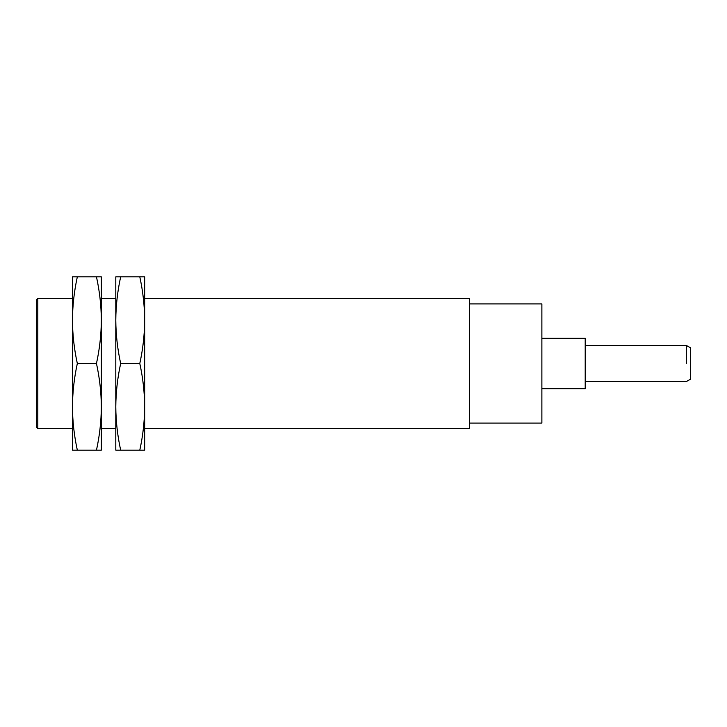 <?xml version="1.0" encoding="UTF-8"?>
<svg xmlns="http://www.w3.org/2000/svg" width="727" height="727" viewBox="0 0 727 727"><rect width="100%" height="100%" fill="white"/><g stroke="black" fill="none" stroke-linecap="round" stroke-linejoin="round"><path stroke-width="1.09" d="M144.673 428.494L469.66 428.494L469.66 298.506L144.673 298.506M144.673 320.171L144.673 276.842L139.793 276.842C142.937 291.154 144.564 305.594 144.673 320.171C144.564 334.738 142.937 349.187 139.793 363.5C142.937 377.813 144.564 392.262 144.673 406.829L144.673 320.171M144.673 450.158L144.673 406.829C144.564 421.406 142.937 435.846 139.793 450.158L144.673 450.158M469.66 423.078L541.879 423.078L541.879 303.922L469.66 303.922M120.673 450.158C117.529 435.846 115.902 421.406 115.793 406.829L115.793 450.158L139.793 450.158M120.673 276.842L115.793 276.842L115.793 320.171C115.902 305.594 117.529 291.154 120.673 276.842L139.793 276.842M120.673 363.5C117.529 349.187 115.902 334.738 115.793 320.171L115.793 406.829C115.902 392.262 117.529 377.813 120.673 363.5L139.793 363.5M541.879 388.772L585.208 388.772L585.208 338.228L541.879 338.228M101.344 428.494L115.793 428.494M585.208 381.557L686.315 381.557L690.65 379.14L690.65 347.86L686.315 345.443L686.315 363.5M101.344 320.171L101.344 276.842L96.464 276.842C99.608 291.154 101.235 305.594 101.344 320.171C101.235 334.738 99.608 349.187 96.464 363.5C99.608 377.813 101.235 392.262 101.344 406.829L101.344 320.171M101.344 450.158L101.344 406.829C101.235 421.406 99.608 435.846 96.464 450.158L101.344 450.158M77.335 450.158C74.19 435.846 72.564 421.406 72.455 406.829L72.455 450.158L96.464 450.158M77.335 276.842L72.455 276.842L72.455 320.171C72.564 305.594 74.19 291.154 77.335 276.842L96.464 276.842M77.335 363.5C74.19 349.187 72.564 334.738 72.455 320.171L72.455 406.829C72.564 392.262 74.19 377.813 77.335 363.5L96.464 363.5M37.795 428.494L36.35 427.049L36.35 299.951L37.795 298.506L37.795 428.494L72.455 428.494M101.344 298.506L115.793 298.506M585.208 345.443L686.315 345.443M690.65 347.86L690.65 379.14M37.795 298.506L72.455 298.506"/></g></svg>
